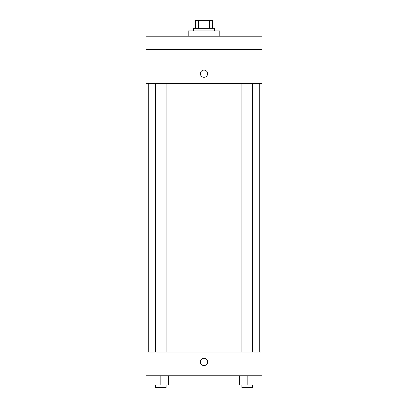 <?xml version="1.0" encoding="UTF-8"?>
<svg xmlns="http://www.w3.org/2000/svg" width="408" height="408" viewBox="0 0 408 408"><rect width="100%" height="100%" fill="white"/><g stroke="black" fill="none" stroke-linecap="round" stroke-linejoin="round"><path stroke-width="0.61" d="M198.461 28.295L198.461 20.4L195.447 20.4L195.447 28.295L195.447 20.4M198.461 20.4L212.553 20.4L212.553 28.295M209.539 28.295L209.539 20.4M193.469 30.931L193.469 28.295L214.531 28.295L214.531 30.931M219.795 36.195L219.795 30.931L188.205 30.931L188.205 36.195M146.089 36.195L261.91 36.195L261.91 49.353L146.089 49.353L146.089 36.195M261.91 49.353L261.91 83.574L146.089 83.574L146.089 49.353M204 77.321A3.621 3.621 0 0 1 200.864 71.895A3.621 3.621 0 0 1 207.136 71.895A3.621 3.621 0 0 1 204 77.321M146.089 352.063L261.91 352.063L261.91 375.753L146.089 375.753L146.089 352.063M204 365.553A3.621 3.621 0 0 1 200.864 360.126A3.621 3.621 0 0 1 207.136 360.126A3.621 3.621 0 0 1 204 365.553M239.272 375.753L239.272 384.968L255.066 384.968L255.066 375.753L255.066 384.968M247.171 384.968L247.171 375.753M252.435 384.968L252.435 387.6L241.903 387.6L241.903 384.968M152.934 375.753L152.934 384.968L168.728 384.968L168.728 375.753L168.728 384.968M160.829 384.968L160.829 375.753M166.097 384.968L166.097 387.6L155.565 387.6L155.565 384.968M259.279 352.063L259.279 83.574M148.721 352.063L148.721 83.574M241.903 83.574L241.903 352.063M252.435 83.574L252.435 352.063M166.097 352.063L166.097 83.574M155.565 352.063L155.565 83.574"/></g></svg>
